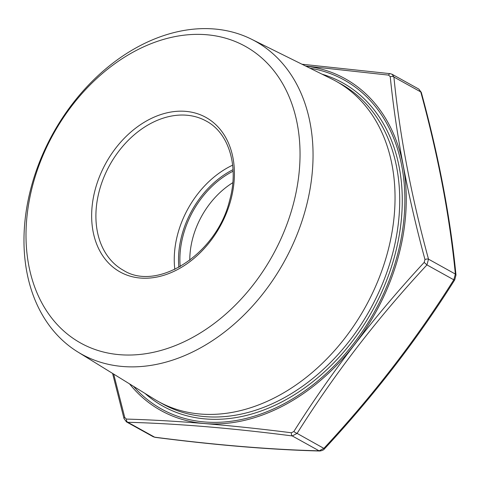 <?xml version="1.0" encoding="UTF-8"?>
<svg xmlns="http://www.w3.org/2000/svg" width="480" height="480" viewBox="0 0 480 480"><rect width="100%" height="100%" fill="white"/><g stroke="black" fill="none" stroke-linecap="round" stroke-linejoin="round"><path stroke-width="0.72" d="M113.682 374.094L124.746 417.462L126.384 419.076A3.048 2.226 91.7 0 0 127.812 422.286L154.668 437.184C215.4 445.014 270.216 449.562 319.122 450.834L323.946 448.296C373.146 395.412 416.43 339.252 453.804 279.81L455.364 274.062C449.748 216.63 438.216 155.922 420.768 91.926L418.848 89.106L421.302 92.406A3.048 1.23 -15 0 0 420.768 91.926L393.912 77.034C399.534 134.466 411.066 195.174 428.508 259.164L426.948 264.912C377.748 317.796 334.464 373.956 297.09 433.398L292.266 435.936C231.534 428.106 176.718 423.558 127.812 422.286L126.468 421.902L153.216 436.74L154.668 437.184A3.048 1.638 97.2 0 0 155.064 437.334L153.216 436.734M301.974 64.23L390.252 73.674L392.106 74.274L393.912 77.034A3.048 1.818 -5.9 0 0 390.246 76.722L388.608 75.114L305.568 66.012M251.322 39.126L331.872 79.044A183.138 135.246 119 0 1 335.97 81.198A183.138 135.246 119 0 1 365.412 306.954A183.138 135.246 119 0 1 158.304 401.496A183.138 135.246 119 0 1 154.308 399.156L77.802 351.96A178.968 132.168 119 0 1 41.7 156.684A178.968 132.168 119 0 1 214.362 28.992A178.968 132.168 119 0 1 251.322 39.126A178.968 132.168 119 0 1 284.094 261.846A178.968 132.168 119 0 1 77.802 351.96M206.49 34.722A169.662 125.298 119 0 1 253.848 284.022A169.662 125.298 119 0 1 28.752 265.338A169.662 125.298 119 0 1 206.49 34.722M189.786 260.25A73.512 54.288 119 0 1 232.812 182.682M180.204 266.58A80.592 59.52 119 0 1 233.106 171.204M126.384 419.076C175.458 420.486 230.478 425.052 291.432 432.774L293.856 431.496C331.464 371.922 374.904 315.558 424.182 262.404L424.968 259.518C407.586 195.252 396.012 134.316 390.246 76.722M291.432 432.774A3.048 1.638 97.2 0 0 292.266 435.936L319.122 450.834A3.048 2.226 91.7 0 0 319.812 451.008L319.812 451.008C322.218 450.672 323.802 449.922 324.558 448.758C373.872 395.736 417.27 339.432 454.746 279.84L455.988 275.022C450.342 217.41 438.78 156.54 421.302 92.406M293.856 431.496A3.048 0.702 32.5 0 0 297.09 433.398L324.558 448.758M424.182 262.404L426.948 264.912L453.804 279.81A3.048 0.702 32.5 0 0 454.746 279.84M424.968 259.518A3.048 1.23 -15 0 1 428.508 259.164L455.364 274.062A3.048 1.818 -5.9 0 1 455.988 275.022M126.468 421.896L124.014 418.602A3.048 1.23 -15 0 1 124.746 417.462M390.252 73.674A3.048 1.638 97.2 0 0 388.608 75.114M322.074 74.19A184.968 136.596 119 0 1 390.366 270.09A184.968 136.596 119 0 1 205.506 418.938A184.968 136.596 119 0 1 145.008 393.42M133.524 386.334A188.178 138.972 -61 0 0 204.684 421.962A188.178 138.972 -61 0 0 395.46 262.032A188.178 138.972 -61 0 0 309.99 68.202M158.304 401.496L162.978 404.088A183.138 135.246 -61 0 0 204.894 416.616A183.138 135.246 -61 0 0 382.776 283.068A183.138 135.246 -61 0 0 340.644 83.79L335.97 81.198M230.736 200.316A88.392 65.28 119 0 1 109.566 264.06A88.392 65.28 119 0 1 148.788 119.706A88.392 65.28 119 0 1 230.736 200.316M206.226 121.056A85.344 63.03 -61 0 0 109.71 165.12A85.344 63.03 -61 0 0 123.426 270.324C157.368 291.984 216.816 253.98 229.596 200.514C239.226 166.518 228.936 132.978 206.226 121.056M174.822 269.4A85.344 63.03 119 0 1 177.81 233.73A85.344 63.03 119 0 1 232.65 165.15M233.034 169.662A82.296 60.78 -61 0 0 181.944 234.918A82.296 60.78 -61 0 0 178.854 267.336M305.766 66.108A189.756 140.136 119 0 1 397.65 259.23A189.756 140.136 119 0 1 204.402 423.522A189.756 140.136 119 0 1 129.516 383.862M392.106 74.274L418.848 89.106M155.064 437.334C215.874 445.17 270.792 449.73 319.812 451.008M124.014 418.602L112.578 373.416"/></g></svg>
